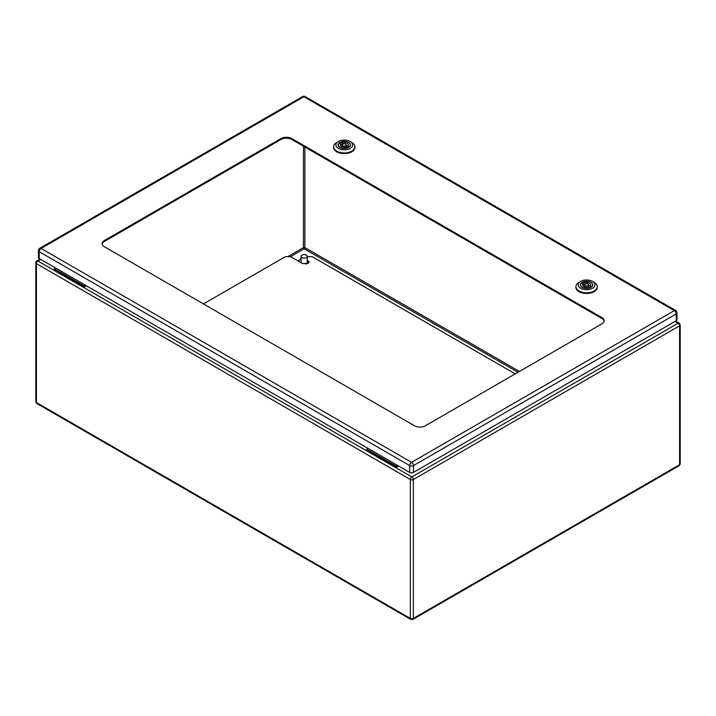 <?xml version="1.0" encoding="UTF-8"?>
<svg xmlns="http://www.w3.org/2000/svg" width="716" height="716" viewBox="0 0 716 716"><rect width="100%" height="100%" fill="white"/><g stroke="black" fill="none" stroke-linecap="round" stroke-linejoin="round"><path stroke-width="1.07" d="M302 255.129A3.043 1.754 180 0 1 305.32 254.744A3.043 1.754 180 0 1 307.2 256.373A3.043 1.754 180 0 1 304.157 258.127A3.043 1.754 180 0 1 301.105 256.373A3.043 1.754 180 0 1 302 255.129M301.105 262.029A3.195 1.844 0 0 0 300.953 262.584A3.195 1.844 0 0 0 300.953 262.611M305.92 264.123A3.195 1.844 0 0 0 307.352 262.584A3.195 1.844 0 0 0 307.2 262.029M298.259 261.045A6.471 3.741 180 0 1 299.574 259.944A6.471 3.741 180 0 1 301.105 259.29M55.651 268.026L54.3 268.804L83.915 285.899L85.267 285.129M54.3 268.804L54.3 270.048L83.915 287.143L83.915 285.899M86.341 285.747L83.915 287.143M367.961 448.341L366.619 449.12L396.234 466.214L397.577 465.436M366.619 449.12L366.619 450.364L396.234 467.458L396.234 466.214M398.651 466.062L396.234 467.458M300.783 259.398A3.428 1.978 180 0 1 300.729 259.049A3.428 1.978 180 0 1 301.105 258.136M344.253 143.818A1.906 1.101 180 0 1 346.177 144.918A1.906 1.101 180 0 1 344.271 146.019A1.906 1.101 180 0 1 342.364 144.918A1.906 1.101 180 0 1 344.253 143.818M342.543 144.453L342.543 142.833A4.001 2.309 180 0 1 348.271 144.918A4.001 2.309 180 0 1 347.878 145.912L349.354 146.762A6.014 3.473 0 0 0 350.276 144.918A6.014 3.473 0 0 0 347.171 141.875A6.014 3.473 0 0 0 341.067 141.983L341.067 144.471L342.364 145.214M341.067 141.983L342.543 142.833M347.878 146.413A4.001 2.309 -0 0 0 346.177 145.375M347.878 145.912L347.878 147.818M340.664 143.925L339.178 143.066A6.014 3.473 0 0 0 338.256 144.918A6.014 3.473 0 0 0 341.362 147.952A6.014 3.473 0 0 0 347.475 147.854L345.989 147.004A4.001 2.309 180 0 1 340.27 144.918A4.001 2.309 180 0 1 340.664 143.925L340.664 145.912M341.067 143.728A6.184 3.571 0 0 0 340.619 143.898M348.647 142.394A6.184 3.571 180 0 1 350.455 144.918A6.184 3.571 180 0 1 344.271 148.489A6.184 3.571 180 0 1 338.077 144.918A6.184 3.571 180 0 1 341.899 141.616A6.184 3.571 180 0 1 348.647 142.394M350.196 141.5L350.196 141.5A8.377 4.833 180 0 1 350.196 148.337A8.377 4.833 180 0 1 338.346 148.337A8.377 4.833 180 0 1 338.346 141.5A8.377 4.833 180 0 1 350.196 141.5L351.807 142.43L350.196 141.5M338.346 141.5L336.726 142.43A10.659 6.158 0 0 0 333.611 146.628A10.659 6.158 0 0 0 344.271 152.938A10.659 6.158 0 0 0 354.93 146.628A10.659 6.158 0 0 0 351.807 142.43M354.93 146.941A10.686 6.167 180 0 1 354.957 147.254A10.686 6.167 180 0 1 344.271 153.573A10.686 6.167 180 0 1 333.584 147.254A10.686 6.167 180 0 1 333.611 146.941M586.565 283.715A1.906 1.101 180 0 1 588.489 284.816A1.906 1.101 180 0 1 586.583 285.917A1.906 1.101 180 0 1 584.677 284.816A1.906 1.101 180 0 1 586.565 283.715M584.856 284.35L584.856 282.731A4.001 2.309 180 0 1 590.584 284.816A4.001 2.309 180 0 1 590.19 285.809L591.667 286.66A6.014 3.473 0 0 0 592.588 284.816A6.014 3.473 0 0 0 589.483 281.773A6.014 3.473 0 0 0 583.379 281.88L583.379 284.368L584.677 285.111M583.379 281.88L584.856 282.731M590.19 286.31A4.001 2.309 -0 0 0 588.489 285.272M590.19 285.809L590.19 287.716M582.976 283.822L581.49 282.963A6.014 3.473 0 0 0 580.569 284.816A6.014 3.473 0 0 0 583.674 287.85A6.014 3.473 0 0 0 589.787 287.751L588.301 286.901A4.001 2.309 180 0 1 582.582 284.816A4.001 2.309 180 0 1 582.976 283.822L582.976 285.809M583.379 283.625A6.184 3.571 0 0 0 582.931 283.796M590.96 282.292A6.184 3.571 180 0 1 592.767 284.816A6.184 3.571 180 0 1 586.583 288.387A6.184 3.571 180 0 1 580.39 284.816A6.184 3.571 180 0 1 584.211 281.513A6.184 3.571 180 0 1 590.96 282.292M592.508 281.397L592.508 281.397A8.377 4.833 180 0 1 592.508 288.235A8.377 4.833 180 0 1 580.658 288.235A8.377 4.833 180 0 1 580.658 281.397A8.377 4.833 180 0 1 592.508 281.397L594.119 282.328L592.508 281.397M580.658 281.397L579.047 282.328A10.659 6.158 0 0 0 575.924 286.525A10.659 6.158 0 0 0 586.583 292.835A10.659 6.158 0 0 0 597.242 286.525A10.659 6.158 0 0 0 594.119 282.328M597.242 286.839A10.686 6.167 180 0 1 597.269 287.152A10.686 6.167 180 0 1 586.583 293.47A10.686 6.167 180 0 1 575.897 287.152A10.686 6.167 180 0 1 575.924 286.839M280.994 138.546A7.616 4.394 180 0 1 291.77 138.546L601.932 317.609A7.616 4.394 180 0 1 604.161 320.723A7.616 4.394 180 0 1 601.932 323.829L425.313 425.796A7.616 4.394 180 0 1 414.537 425.796L104.384 246.734A7.616 4.394 180 0 1 102.146 243.619A7.616 4.394 180 0 1 104.384 240.513L280.994 138.546L280.994 139.477A7.616 4.394 180 0 1 291.77 139.477L601.932 318.548A7.616 4.394 180 0 1 604.116 321.189M677.014 312.794L677.014 319.631A2.667 1.539 180 0 1 676.235 320.723L676.235 313.885A2.667 1.539 -120 0 0 674.356 310.619A2.667 1.539 -60 0 1 675.689 310.484A2.667 2.667 0 0 1 677.014 312.794A2.667 1.539 180 0 1 676.235 313.885L413.463 465.597A2.667 1.539 180 0 1 409.695 465.597A2.667 1.539 -60 0 1 411.575 462.33L674.356 310.619L303.879 96.732A2.667 1.539 -120 0 0 302.555 96.597A2.667 2.667 0 0 1 305.213 96.597A2.667 1.539 120 0 0 303.879 96.732L41.107 248.443L411.575 462.33A2.667 1.539 60 0 1 413.463 465.597L413.463 472.435L676.235 320.723M413.463 472.435A2.667 1.539 180 0 1 409.695 472.435L409.695 465.597L39.228 251.71A2.667 1.539 180 0 1 38.44 250.618L38.44 257.456A2.667 1.539 180 0 0 39.228 258.548L409.695 472.435M102.191 244.084A7.616 4.394 180 0 1 104.384 241.444L280.994 139.477M515.234 373.886L312.23 256.677L307.2 256.677M307.2 259.998L309.035 261.966L307.88 263.542L302.537 263.524L290.687 256.677L285.308 256.677L203.46 303.933M307.2 261.242L308.882 262.584M308.005 261.707L308.005 260.463M36.427 402.544A2.13 1.235 120 0 0 36.865 403.529L35.8 401.676A2.13 1.235 0 0 0 36.427 402.544L410.34 618.427L410.34 479.523L36.427 263.64L36.427 402.544M40.105 259.058L36.865 260.928A2.13 1.235 60 0 1 37.93 261.036A2.13 1.235 120 0 0 36.427 263.64A2.13 1.235 180 0 1 35.8 262.772L35.8 401.676M40.731 259.416L37.93 261.036L411.843 476.91A2.13 1.235 60 0 1 413.356 479.523L413.356 618.427A2.13 1.235 60 0 1 412.917 619.403L679.135 465.704A2.13 1.235 -120 0 0 679.573 464.729A2.13 1.235 0 0 0 680.2 463.852L680.2 324.948A2.13 1.235 180 0 1 679.573 325.816A2.13 1.235 -120 0 0 678.07 323.211A2.13 1.235 -60 0 1 679.135 323.104L680.2 324.948M36.865 403.529L410.778 619.403A2.13 1.235 -60 0 1 410.34 618.427A2.13 1.235 0 0 0 413.356 618.427L679.573 464.729L679.573 325.816L413.356 479.523A2.13 1.235 180 0 1 410.34 479.523A2.13 1.235 -60 0 1 411.843 476.91L678.07 323.211L675 321.439M304.855 147.031L304.855 247.575L519.431 371.461M287.68 256.677L303.45 247.575L303.45 146.225M303.45 247.575A0.993 0.573 180 0 1 304.855 247.575A0.993 0.573 -60 0 1 304.157 248.783A0.993 0.573 60 0 1 303.45 247.575M518.035 372.266L304.157 248.783L290.472 256.677M38.44 250.618A2.667 2.667 0 0 1 39.774 248.309A2.667 1.539 60 0 1 41.107 248.443A2.667 1.539 120 0 0 39.228 251.71L39.228 258.548M291.77 139.477L291.77 138.546M601.932 318.548L601.932 317.609M104.384 241.444L104.384 240.513M307.2 263.148L307.2 256.373M301.105 262.691L301.105 256.373M679.135 465.704L680.2 463.852M675.627 321.072L679.135 323.104M36.865 260.928A2.13 2.13 0 0 0 35.8 262.772M410.778 619.403L412.917 619.403M342.364 144.918L342.364 146.95M346.177 144.918L346.177 147.102M350.276 144.918L350.276 145.76M338.256 144.918L338.256 145.769M333.611 146.628L333.584 147.254M354.93 146.628L354.957 147.254M584.677 284.816L584.677 286.848M588.489 284.816L588.489 287M592.588 284.816L592.588 285.666M580.569 284.816L580.569 285.666M575.924 286.525L575.897 287.152M597.242 286.525L597.269 287.152M39.774 248.309L302.555 96.597M305.213 96.597L675.689 310.484"/></g></svg>
